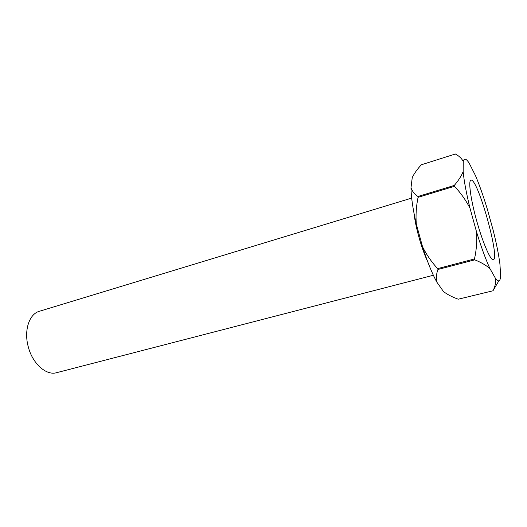 <?xml version="1.0" encoding="UTF-8"?>
<svg xmlns="http://www.w3.org/2000/svg" width="527" height="527" viewBox="0 0 527 527"><rect width="100%" height="100%" fill="white"/><g stroke="black" fill="none" stroke-linecap="round" stroke-linejoin="round"><path stroke-width="0.79" d="M411.673 198.099L39.36 311.286C29.321 313.921 23.787 330.205 28.168 346.417C32.318 363.518 46.218 375.87 56.626 372.688L433.365 275.259M493.384 259.732C490.749 261.175 482.666 242.572 476.454 220.009C470.203 197.447 467.996 178.824 471.369 180.096C478.588 180.939 500.024 258.375 493.384 259.732M437.601 268.612L437.944 269.475L474.807 259.851L474.478 258.961L437.601 268.612C431.508 261.959 426.488 254.673 422.542 246.761C427.232 261.484 431.995 273.269 436.837 282.116L443.536 291.615C447.568 294.619 452.469 297.149 458.246 299.204L492.976 290.785L498.838 280.858M417.931 196.479L418.063 197.355L454.452 186.314L454.294 185.432L417.931 196.479C414.433 194.015 412.114 191.11 410.988 187.757C411.113 197.012 412.872 209.048 416.277 223.863L422.542 246.761M410.988 187.757L412.259 177.527C414.301 173.376 417.325 169.127 421.33 164.786L455.361 154.003M476.54 231.88C481.197 247.077 485.67 259.317 489.952 268.605L495.643 278.671C498.687 282.347 500.36 281.372 500.65 275.753L499.919 263.981C498.667 254.409 496.381 243.039 493.068 229.871L487.409 209.417C483.443 196.294 479.465 185.017 475.466 175.59L469.155 163.093C466.131 158.469 464.162 157.929 463.253 161.453L463.161 171.598C464.017 180.893 466.303 193.132 470.031 208.317L476.54 231.88C477.146 241.07 476.461 250.094 474.478 258.961M474.807 259.851C481.019 262.334 486.065 265.252 489.952 268.605M495.643 278.671C495.953 282.703 495.07 286.741 492.976 290.785M454.452 186.314C460.703 192.889 465.901 200.22 470.031 208.317M463.161 171.598C461.428 175.932 458.47 180.544 454.294 185.432M455.19 153.93C458.905 155.84 461.593 158.35 463.253 161.453M436.837 282.116C435.954 278.144 436.323 273.935 437.944 269.475M416.277 223.863C415.645 214.957 416.238 206.123 418.063 197.355M427.707 261.728C424.393 254.534 421.383 246.056 418.682 236.3C416.304 227.539 414.703 219.634 413.886 212.592"/></g></svg>
